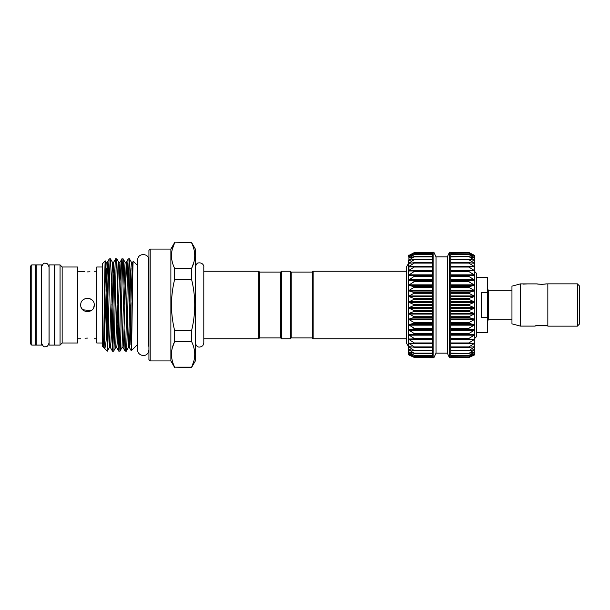 <?xml version="1.0" encoding="UTF-8"?>
<svg xmlns="http://www.w3.org/2000/svg" width="610" height="610" viewBox="0 0 610 610"><rect width="100%" height="100%" fill="white"/><g stroke="black" fill="none" stroke-linecap="round" stroke-linejoin="round"><path stroke-width="0.91" d="M54.351 264.9L54.351 345.1L49.074 345.1L49.074 264.9L54.351 264.9M41.472 264.9L41.472 345.1L36.196 345.1L36.196 264.9L41.472 264.9M546.682 325.786L536.335 325.786M577.388 283.894L579.5 286.006L579.5 323.994L577.388 326.106M547.841 283.848L547.841 326.152L577.388 326.152L577.388 283.848L547.841 283.848M520.399 283.894L511.958 286.159L511.958 323.841L520.399 326.106L520.399 283.894L527.787 283.894L523.418 284.1M544.494 284.108L543.19 284.252M543.129 284.26L541.52 284.321M541.505 284.321L538.493 284.1M527.787 283.894L537.288 283.894C537.021 284.351 545.988 284.359 545.729 283.894L547.841 283.894M476.501 277.558L487.687 277.558L487.687 292.617L481.351 292.617L481.351 317.383L487.687 317.383L487.687 332.442L476.501 332.442M408.532 313.647L414.861 317.108L408.532 319.289L408.532 302.102L414.869 305L408.532 307.897L414.861 311.062L408.532 313.647L408.532 329.911L414.861 333.944L408.532 334.745L408.532 339.183L414.861 343.338L408.532 343.163L414.861 347.288L408.532 346.617L408.532 334.745L414.861 338.87L408.913 339.023M414.861 357.673L408.532 354.479L414.861 357.681L432.597 357.681L432.597 252.235L433.862 252.235L433.862 357.765L414.861 357.681M414.861 356.949L408.532 354.479L408.532 353.472L414.442 356.842M414.861 355.531L408.532 353.472L408.532 351.81L414.442 355.477M432.597 353.434L414.442 353.434L408.532 351.81L408.532 349.515L414.442 353.434M414.861 350.666L408.532 349.515L408.532 346.617L414.442 350.735M414.861 347.288L414.442 347.41M414.861 343.338L414.442 343.521M414.861 338.87L432.597 339.107L414.495 339.107M414.861 328.622L408.532 329.911L408.532 324.733L414.861 328.622M414.861 322.987L408.532 324.733L408.532 319.289L414.861 322.987M414.861 298.816L408.532 302.102L408.532 296.353L414.861 298.816M414.861 292.769L408.532 296.353L408.532 290.711L414.861 292.769M414.861 286.898L408.532 290.711L408.532 285.267L414.861 286.898M414.861 281.263L408.532 285.267L408.532 280.089L414.861 281.263M414.861 275.956L408.532 280.089L408.532 275.255L414.861 275.956M414.861 271.038L408.532 275.255L408.913 270.405L408.913 270.977L432.597 270.893L414.495 270.893M408.913 270.977L408.913 266.456L408.913 266.959L414.861 266.578L408.913 270.405L432.597 270.405M408.532 270.665L408.532 263.352L414.861 262.643L408.913 266.456L432.597 266.456M408.913 266.959L408.532 260.485L414.861 259.273L408.532 263.383L408.532 275.255M408.913 260.5L408.913 257.893L414.442 256.566L408.913 260.15L410.477 260.15M408.913 258.16L408.913 256.269L414.442 254.523L408.913 257.893L409.836 257.893M408.913 256.452L408.532 256.528L408.532 255.521L414.442 253.158L409.424 256.269M414.442 252.494L409.135 255.3M432.597 252.319L414.442 252.548L432.597 252.548M447.321 353.121L449.478 357.765L449.478 252.235L447.321 256.879L447.321 353.121L436.028 353.121L436.028 256.879L433.862 252.235M449.478 252.235L450.752 252.235L450.752 357.765L449.478 357.765M474.809 255.186L474.809 354.814L468.899 357.506L474.809 354.479L468.899 356.842L474.809 353.48L468.899 355.477L474.809 351.825L468.899 353.434L474.809 349.53L468.899 350.735L474.809 346.64L468.899 347.41L468.899 346.922L474.809 343.178L468.899 343.521L468.899 342.95L474.809 339.206L468.899 339.107L468.899 338.474L474.809 334.776L468.899 334.234L468.899 333.54L474.809 329.934L468.899 328.958L468.899 328.226L474.809 324.756L468.899 323.369L468.899 322.591L474.809 319.32L468.899 317.528L468.899 316.72L474.809 313.677L468.899 311.512L468.899 310.696L474.809 307.928L468.899 305.412L468.899 304.588L474.809 302.133L468.899 299.304L468.899 298.488L474.809 296.376L468.899 293.28L468.899 292.472L474.809 290.741L468.899 287.409L468.899 286.631L474.809 285.297L468.899 281.774L468.899 281.042L474.809 280.12L468.899 276.46L468.899 275.766L474.809 275.278L468.899 271.526L468.899 270.893L474.809 270.84L468.899 267.05L468.899 266.478L474.809 266.86L468.899 263.078L468.899 262.59L474.809 263.398L468.899 259.685L468.899 259.265L474.809 260.5L468.899 256.566L474.809 258.198L468.899 254.523L474.809 256.535L468.899 253.158L474.809 255.529L468.899 252.494M474.809 354.479L474.428 354.608M474.809 353.472L474.428 353.548M474.809 351.81L474.428 351.84M474.809 349.515L474.428 349.5M474.809 346.617L474.428 346.549M474.809 343.163L474.428 343.041M474.809 313.647L474.809 329.911M474.809 338.352L476.501 336.659L476.501 273.341L474.809 271.648M312.289 337.925L312.289 272.075L313.136 271.229L313.136 338.771L312.289 337.925L291.183 337.925L290.337 338.771L281.469 338.771L280.63 337.925L259.524 337.925L258.678 338.771L203.801 338.771L203.801 342.995L203.801 267.005C204.152 266.036 202.718 262.353 198.547 262.918C197.32 262.742 196.252 264.107 195.36 267.005M281.469 338.771L281.469 271.229L280.63 272.075L280.63 337.925M281.469 271.229L290.337 271.229L290.337 338.771M290.337 271.229L291.183 272.075L291.183 337.925M291.183 272.075L312.289 272.075M102.488 267.005L96.776 267.005L96.776 342.995L102.488 342.995M87.489 271.915C96.205 271.168 96.205 271.168 87.489 271.915C78.774 271.168 78.774 271.168 87.489 271.915L89.967 271.816M77.783 271.229L84.897 271.808M80.733 305C80.314 296.285 94.657 296.285 94.245 305C94.664 313.7 80.322 313.731 80.733 305L80.863 303.673M89.35 298.511L84.897 298.763L90.051 298.748L92.232 300.189M62.159 342.995L62.159 267.005L77.783 267.005L77.783 342.995L62.159 342.995L60.047 345.1L60.047 264.9L54.77 264.9L54.77 345.1L60.047 345.1M31.766 264.9L31.766 345.1L35.776 345.1L35.776 264.9L31.766 264.9L30.5 266.166L30.5 343.834L31.766 345.1M148.924 250.336L150.19 249.071L150.19 360.929L148.924 359.664L148.924 250.336M148.924 347.044A2.112 2.112 0 0 0 148.756 346.221L148.756 259.959C149.343 253.165 137.601 252.494 137.692 259.959L137.692 350.041C137.395 356.103 148.169 358.466 148.756 350.041M148.924 262.956A2.112 2.112 0 0 1 148.756 263.779L148.756 259.959M191.578 242.521L174.651 242.841L191.578 242.521L195.36 249.071L195.36 360.929L191.578 367.479L174.651 367.159L191.578 367.159C195.764 358.672 195.764 350.132 191.578 341.554L174.651 341.554C170.464 350.041 170.464 358.573 174.651 367.159M174.651 367.479L170.876 360.929L170.876 249.071L174.651 242.521M172.371 248.979L174.651 242.841C170.464 251.328 170.464 259.868 174.651 268.446L191.578 268.446C195.764 259.959 195.764 251.427 191.578 242.841M172.371 347.685L174.651 341.554L174.651 330.605L191.578 330.605C195.764 313.525 195.764 296.46 191.578 279.395L174.651 279.395C170.464 296.46 170.464 313.525 174.651 330.605M170.876 360.929L150.19 360.929M170.876 249.071L150.19 249.071M137.692 344.932L137.105 344.932L131.264 350.773C131.912 353.19 132.583 258.106 133.27 261.233L137.105 265.068L137.692 265.068M133.27 261.233L132.553 262.445L131.531 283.711L129.381 347.555L131.264 350.773M131.058 302.674L130.921 344.65L130.418 328.577M123.113 258.884L121.962 258.884C120.91 256.055 119.85 353.945 118.797 351.116L119.949 351.116C121.001 353.945 122.061 256.055 123.113 258.884L124.684 304.382M132.553 262.445L131.486 262.414L130.959 268.118L128.359 347.555L126.316 351.093L125.096 351.093L124.082 328.577M116.784 258.884L115.625 258.884C114.573 256.055 113.513 353.945 112.461 351.116L113.62 351.116C114.672 353.945 115.732 256.055 116.784 258.884L119.369 343.804M118.797 351.116L117.227 305.618M114.588 281.423L113.59 262.414L112.492 262.414L109.358 347.555L107.299 351.116C108.351 353.06 109.403 256.04 110.448 258.884L111.493 281.423M112.019 304.382L113.041 343.804M112.461 351.116L110.89 305.618M110.448 258.884L109.266 258.907L107.223 262.445L104.089 347.586L102.488 346.305L102.488 263.695L105.286 260.897C104.79 259.281 104.272 311.679 103.769 335.942L103.456 347.273M126.285 351.116C127.337 353.945 128.397 256.055 129.45 258.884L128.26 258.907L126.217 262.445L123.617 341.882L123.09 347.586L122.023 347.555L119.949 351.116M128.291 258.884C127.238 256.055 126.178 353.945 125.126 351.116M121.962 258.884L119.888 262.445L117.28 341.882L116.754 347.586L115.694 347.555L113.62 351.116M115.625 258.884L113.551 262.445L110.951 341.882L110.425 347.586L109.358 347.555M109.297 258.884C108.626 257.74 107.985 293.928 107.299 323.102L107.299 351.116L104.531 348.356C105.499 348.47 106.422 340.052 107.299 323.102M106.712 333.182L106.056 289.536M105.652 267.706L105.301 260.905L106.193 262.445L105.103 283.711L103.769 335.942M104.173 347.433L104.531 348.356M193.858 361.021L191.578 367.479M193.896 262.163L191.578 268.446L191.578 279.395M280.63 272.075L259.524 272.075L258.678 271.229L203.801 271.229M406.428 271.229L313.136 271.229M406.428 338.771L313.136 338.771M82.716 309.781L91.248 310.612M93.727 307.592L94.245 305M81.252 307.592L82.472 309.522M90.844 310.864L92.27 309.766M87.489 338.085C78.774 338.832 78.774 338.832 87.489 338.085C96.205 338.832 96.205 338.832 87.489 338.085C96.205 338.832 96.205 338.832 87.489 338.085L85.011 338.184M258.678 338.771L258.678 271.229M259.524 337.925L259.524 272.075M191.578 330.605L191.578 341.554M129.45 258.884L130.494 281.423M129.892 305.618L128.87 266.196M137.105 344.932L137.105 265.068M174.651 279.395L174.651 268.446M474.809 275.255L474.809 280.089M474.809 285.267L474.809 302.102M450.752 253.302L468.899 253.158M474.428 255.392L474.809 255.529M450.752 254.759L468.899 254.523M474.428 256.452L474.809 256.535M450.752 256.894L468.899 256.566M474.428 258.16L474.809 258.198M450.752 259.685L468.899 259.685L468.899 259.265M474.428 260.5L474.809 260.5M450.752 263.078L468.899 263.078L468.899 262.59M474.428 263.451L474.809 263.398M450.752 267.05L468.899 267.05L468.899 266.478M474.428 266.959L474.809 266.86M450.752 271.526L468.899 271.526L468.899 270.893M474.428 270.977L474.809 270.84M468.899 339.107L468.899 338.474L450.752 338.474M468.899 343.521L468.899 342.95L450.752 342.95M468.899 347.41L468.899 346.922L450.752 346.922M468.899 350.735L468.899 350.315L450.752 350.315M468.899 353.434L450.752 353.106M468.899 355.477L450.752 355.241M468.899 356.842L450.752 356.697M450.752 357.452L468.899 357.506L474.428 354.989M408.913 263.451L408.913 263.017L411.658 263.017M408.913 255.392L408.913 255.01M414.442 253.158L414.861 253.028M414.442 254.523L414.861 254.439M414.442 256.566L414.861 256.528M414.442 259.265L414.861 259.273M414.442 262.59L414.861 262.643M414.442 266.478L414.861 266.578M408.913 343.041L408.532 346.617L406.428 342.995L406.428 267.005L408.532 263.352M408.913 351.84L408.532 351.81M408.913 354.989L414.442 357.506M408.532 334.745L408.532 329.911M487.687 317.383L487.687 292.617M520.399 326.106L535.176 326.106C534.779 325.054 548.237 325.054 547.841 326.106M511.958 290.223L488.526 290.223L488.526 319.777L487.687 320.616M414.716 350.765L432.597 350.765L414.853 350.735M432.597 347.41L414.785 347.41M432.597 334.234L414.442 334.234M432.597 328.958L414.442 328.958M432.597 323.369L414.442 323.369M432.597 317.528L414.442 317.528M432.597 311.512L414.442 311.512M432.597 305.412L414.442 305.412M432.597 299.304L414.442 299.304M432.597 293.28L414.442 293.28M432.597 287.409L414.442 287.409M432.597 281.774L414.442 281.774M432.597 276.46L414.442 276.46M432.597 271.526L414.442 271.526M432.597 267.05L414.442 267.05M432.597 263.078L414.442 263.078M432.597 259.685L414.442 259.685M432.597 256.894L414.442 256.894M432.597 254.759L414.442 254.759M432.597 253.302L414.442 253.302M450.752 334.539L474.428 334.539M450.752 329.652L474.428 329.652M450.752 324.436L474.428 324.436M450.752 318.961L474.428 318.961M450.752 313.296L474.428 313.296M450.752 307.516L474.428 307.516M450.752 301.698L474.428 301.698M450.752 295.934L474.428 295.934M450.752 290.284L474.428 290.284M450.752 284.839L474.428 284.839M450.752 279.662L474.428 279.662M450.752 274.835L474.428 274.835M450.752 270.405L474.428 270.405M450.752 266.456L474.428 266.456M471.69 263.017L474.428 263.017M472.872 260.15L474.428 260.15M473.512 257.893L474.428 257.893M473.917 256.269L474.428 256.269M127.246 281.423L126.255 262.414L125.157 262.414L124.631 268.118L122.023 347.555M120.917 281.423L119.918 262.414L118.82 262.414L118.294 268.118L115.694 347.555M108.252 281.423L107.253 262.414L106.193 262.445M132.568 284.74L132.034 268.545M114.062 304.382L113.041 268.545M107.726 304.382L106.712 268.545M450.752 252.548L468.899 252.548M450.752 256.566L468.48 256.566M468.625 259.235L450.752 259.235L468.488 259.265M450.752 262.59L468.556 262.59M450.752 270.893L468.854 270.893L450.752 270.893M450.752 275.461L474.428 275.461M450.752 275.766L468.899 275.766M450.752 276.46L468.899 276.46M450.752 280.348L474.428 280.348M450.752 281.042L468.899 281.042M450.752 281.774L468.899 281.774M450.752 285.564L474.428 285.564M450.752 286.631L468.899 286.631M450.752 287.409L468.899 287.409M450.752 291.039L474.428 291.039M450.752 292.472L468.899 292.472M450.752 293.28L468.899 293.28M450.752 296.704L474.428 296.704M450.752 298.488L468.899 298.488M450.752 299.304L468.899 299.304M450.752 302.484L474.428 302.484M450.752 304.588L468.899 304.588M450.752 305.412L468.899 305.412M450.752 308.302L474.428 308.302M450.752 310.696L468.899 310.696M450.752 311.512L468.899 311.512M450.752 314.066L474.428 314.066M450.752 316.72L468.899 316.72M450.752 317.528L468.899 317.528M450.752 319.716L474.428 319.716M450.752 322.591L468.899 322.591M450.752 323.369L468.899 323.369M450.752 325.16L474.428 325.16M450.752 328.226L468.899 328.226M450.752 328.958L468.899 328.958M450.752 330.338L474.428 330.338M450.752 333.54L468.899 333.54M450.752 334.234L468.899 334.234M450.752 335.164L474.428 335.164M450.752 339.107L468.854 339.107L450.752 339.107M450.752 339.595L474.428 339.595M450.752 343.544L474.428 343.544M450.752 347.41L468.556 347.41M471.69 346.983L474.428 346.983M468.625 350.765L450.752 350.765L468.488 350.735M472.872 349.85L474.428 349.85M450.752 353.434L468.48 353.434M473.512 352.107L474.428 352.107M473.917 353.731L474.428 353.731M414.716 259.235L432.597 259.235L414.853 259.265M432.597 262.59L414.785 262.59M432.597 274.835L408.913 274.835M432.597 275.461L408.913 275.461M432.597 275.766L414.442 275.766M432.597 279.662L408.913 279.662M432.597 280.348L408.913 280.348M432.597 281.042L414.442 281.042M432.597 284.839L408.913 284.839M432.597 285.564L408.913 285.564M432.597 286.631L414.442 286.631M432.597 290.284L408.913 290.284M432.597 291.039L408.913 291.039M432.597 292.472L414.442 292.472M432.597 295.934L408.913 295.934M432.597 296.704L408.913 296.704M432.597 298.488L414.442 298.488M432.597 301.698L408.913 301.698M432.597 302.484L408.913 302.484M432.597 304.588L414.442 304.588M432.597 307.516L408.913 307.516M432.597 308.302L408.913 308.302M432.597 310.696L414.442 310.696M432.597 313.296L408.913 313.296M432.597 314.066L408.913 314.066M432.597 316.72L414.442 316.72M432.597 318.961L408.913 318.961M432.597 319.716L408.913 319.716M432.597 322.591L414.442 322.591M432.597 324.436L408.913 324.436M432.597 325.16L408.913 325.16M432.597 328.226L414.442 328.226M432.597 329.652L408.913 329.652M432.597 330.338L408.913 330.338M432.597 333.54L414.442 333.54M432.597 334.539L408.913 334.539M432.597 335.164L408.913 335.164M432.597 338.474L414.442 338.474M432.597 339.595L408.913 339.595M432.597 342.95L414.442 342.95M432.597 343.544L408.913 343.544M432.597 346.922L414.442 346.922M411.658 346.983L408.913 346.983M432.597 350.315L414.442 350.315M410.477 349.85L408.913 349.85M432.597 353.106L414.442 353.106M409.836 352.107L408.913 352.107M432.597 355.241L414.442 355.241M409.424 353.731L408.913 353.731M432.597 356.697L414.442 356.697M432.597 357.452L414.442 357.452M45.277 346.709C43.966 347.25 42.715 346 41.518 342.95L41.518 267.05C42.715 264 43.966 262.75 45.277 263.291C46.901 262.902 48.152 264.16 49.029 267.05L49.029 342.95C48.152 345.839 46.901 347.098 45.277 346.709M49.074 270.81L49.029 267.05M49.074 339.19L49.029 342.95M488.526 290.223L487.687 289.384M511.958 319.777L488.526 319.777M432.597 356.972L414.853 356.972M432.597 355.569L414.823 355.569M432.597 353.495L414.777 353.495M432.597 347.433L414.647 347.433M436.028 353.121L433.862 357.765M94.245 271.229L96.776 271.229M35.776 270.81L36.196 270.81M54.351 270.81L54.77 270.81M129.381 347.555L128.359 347.555M131.524 262.445L129.48 258.907M125.187 262.445L123.151 258.907M118.858 262.445L116.815 258.907M112.53 262.445L110.486 258.907M104.455 348.241L104.058 347.555M112.431 351.093L110.387 347.555M118.759 351.093L116.716 347.555M125.096 351.093L123.052 347.555M195.36 342.995C196.618 347.334 199.112 348.226 202.84 345.664L203.801 342.995M62.159 267.005L60.047 264.9M35.776 339.19L36.196 339.19M54.351 339.19L54.77 339.19M77.783 338.771L80.733 338.771M94.245 338.771L96.776 338.771M450.752 252.319L468.48 252.319L450.752 252.319M450.752 253.028L468.495 253.028M450.752 254.431L468.526 254.431M450.752 256.505L468.571 256.505M450.752 262.567L468.701 262.567M450.752 347.433L468.701 347.433M450.752 353.495L468.571 353.495M450.752 355.569L468.526 355.569M450.752 356.972L468.495 356.972M450.752 357.681L468.48 357.681M447.321 256.879L436.028 256.879M432.597 253.028L414.853 253.028M432.597 254.431L414.823 254.431M432.597 256.505L414.777 256.505M432.597 262.567L414.647 262.567"/></g></svg>
